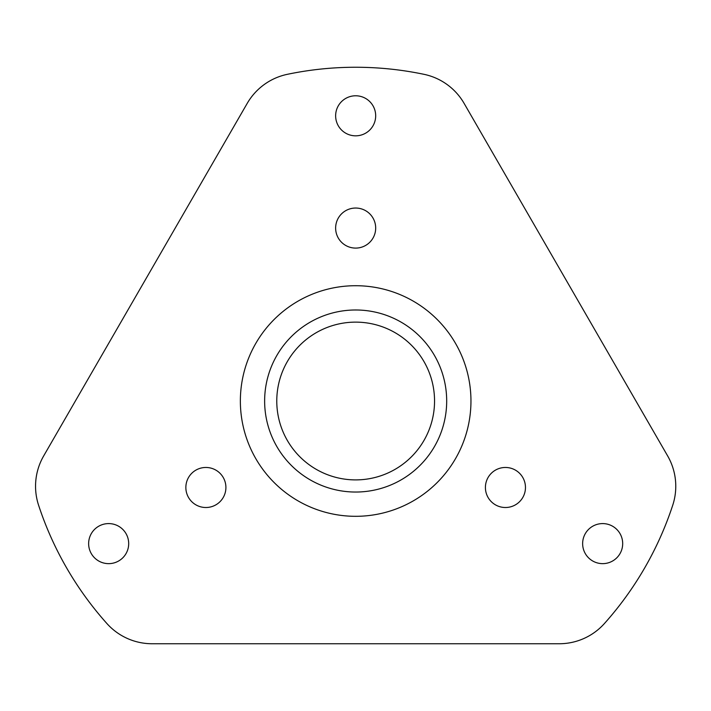 <?xml version="1.0" encoding="UTF-8"?>
<svg xmlns="http://www.w3.org/2000/svg" width="711" height="711" viewBox="0 0 711 711"><rect width="100%" height="100%" fill="white"/><g stroke="black" fill="none" stroke-linecap="round" stroke-linejoin="round"><path stroke-width="1.07" d="M335.636 115.804A20.024 20.024 0 0 0 355.66 135.828A20.024 20.024 0 0 0 375.684 115.804A20.024 20.024 0 0 0 355.66 95.781A20.024 20.024 0 0 0 335.636 115.804M88.635 543.622A20.024 20.024 0 0 0 108.659 563.645A20.024 20.024 0 0 0 128.691 543.622A20.024 20.024 0 0 0 108.659 523.589A20.024 20.024 0 0 0 88.635 543.622M582.638 543.622A20.024 20.024 0 0 0 602.661 563.645A20.024 20.024 0 0 0 622.685 543.622A20.024 20.024 0 0 0 602.661 523.589A20.024 20.024 0 0 0 582.638 543.622M35.55 486.253A60.684 60.684 0 0 0 38.581 505.201A333.761 333.761 0 0 0 106.89 623.52A60.684 60.684 0 0 0 152.127 643.748L559.202 643.748A60.684 60.684 0 0 0 604.43 623.52A333.761 333.761 0 0 0 672.739 505.201A60.684 60.684 0 0 0 667.638 455.911L464.105 103.379A60.684 60.684 0 0 0 423.969 74.317A333.761 333.761 0 0 0 287.351 74.317A60.684 60.684 0 0 0 247.215 103.379L43.682 455.911A60.684 60.684 0 0 0 35.55 486.253M335.636 228.062A20.024 20.024 0 0 0 355.66 248.095A20.024 20.024 0 0 0 375.684 228.062A20.024 20.024 0 0 0 355.66 208.039A20.024 20.024 0 0 0 335.636 228.062M485.409 487.488A20.024 20.024 0 0 0 505.441 507.512A20.024 20.024 0 0 0 525.465 487.488A20.024 20.024 0 0 0 505.441 467.465A20.024 20.024 0 0 0 485.409 487.488M185.855 487.488A20.024 20.024 0 0 0 205.888 507.512A20.024 20.024 0 0 0 225.911 487.488A20.024 20.024 0 0 0 205.888 467.465A20.024 20.024 0 0 0 185.855 487.488M264.634 401.013A91.026 91.026 0 0 0 355.66 492.039A91.026 91.026 0 0 0 446.686 401.013A91.026 91.026 0 0 0 355.66 309.987A91.026 91.026 0 0 0 264.634 401.013M240.362 401.013A115.298 115.298 0 0 0 355.66 516.31A115.298 115.298 0 0 0 470.958 401.013A115.298 115.298 0 0 0 355.66 285.715A115.298 115.298 0 0 0 240.362 401.013M434.545 401.013A78.885 78.885 0 0 1 355.66 479.898A78.885 78.885 0 0 1 276.775 401.013A78.885 78.885 0 0 1 355.66 322.127A78.885 78.885 0 0 1 434.545 401.013"/></g></svg>

